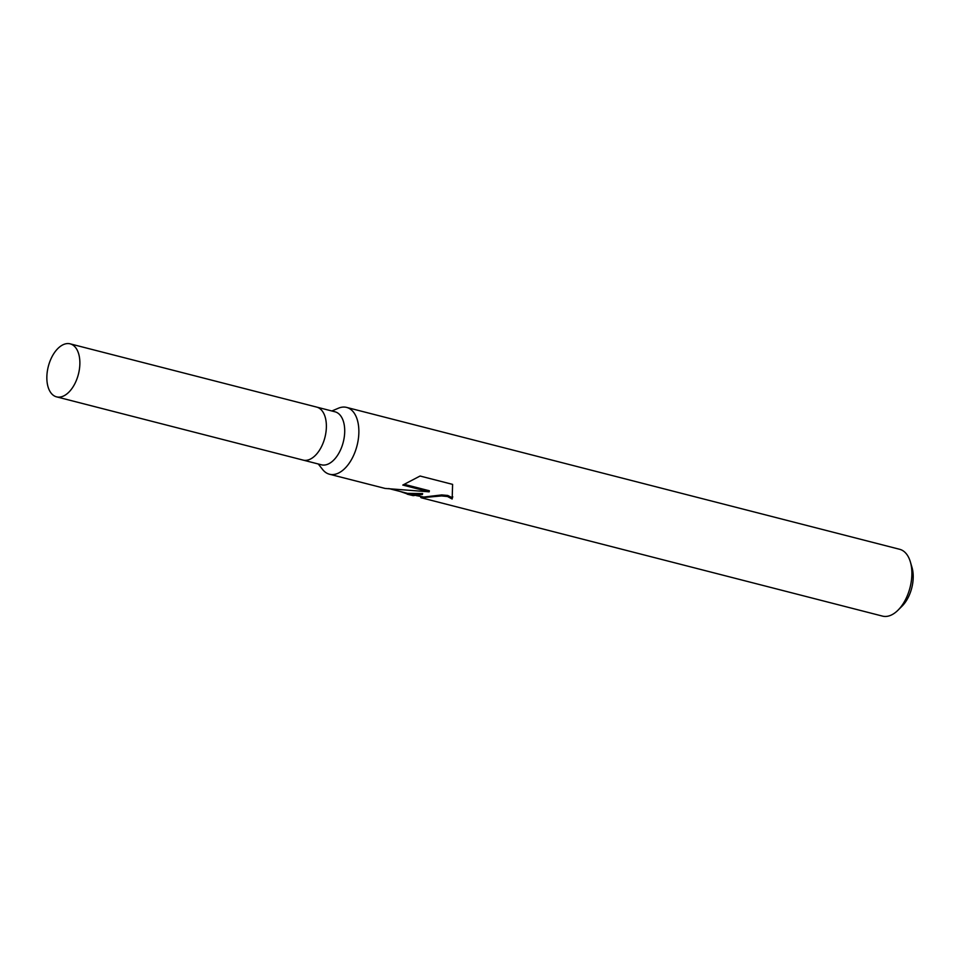 <?xml version="1.0" encoding="UTF-8"?>
<svg xmlns="http://www.w3.org/2000/svg" width="960" height="960" viewBox="0 0 960 960"><rect width="100%" height="100%" fill="white"/><g stroke="black" fill="none" stroke-linecap="round" stroke-linejoin="round"><path stroke-width="1.44" d="M302.868 460.044A27.36 15.54 -75.6 0 0 303.072 460.092L321.408 464.796A27.36 15.54 -75.6 0 0 322.332 464.988A27.36 15.54 -75.6 0 0 343.452 441.348A27.36 15.54 -75.6 0 0 335.004 411.792L316.668 407.088A27.36 15.54 -75.6 0 0 316.476 407.04M316.668 407.088A27.36 15.54 -75.6 0 1 325.116 436.644A27.36 15.54 -75.6 0 1 303.996 460.284A27.36 15.54 -75.6 0 1 303.072 460.092A27.36 15.54 -75.6 0 0 303.996 460.284A27.36 15.54 -75.6 0 0 325.116 436.644A27.36 15.54 -75.6 0 0 316.668 407.088L70.164 343.848A27.36 15.54 -75.6 0 0 69.228 343.656A27.36 15.54 -75.6 0 0 48.108 367.296A27.36 15.54 -75.6 0 0 56.556 396.852A27.36 15.54 -75.6 0 0 57.492 397.044A27.36 15.54 -75.6 0 0 78.612 373.404A27.36 15.54 -75.6 0 0 70.164 343.848M318.276 463.992L322.632 469.524A34.488 19.584 -75.6 0 0 329.472 474.228A34.488 19.584 -75.6 0 0 330.648 474.468A34.488 19.584 -75.6 0 0 357.276 444.66A34.488 19.584 -75.6 0 0 346.62 407.412A34.488 19.584 -75.6 0 0 345.444 407.172A34.488 19.584 -75.6 0 0 338.352 408.24L331.872 410.988M407.244 494.184L413.148 495.636L422.424 494.484L409.248 494.628L400.26 491.496M329.472 474.228L385.08 488.436L429.168 491.832L402.792 485.064L420.06 476.028L452.604 484.38L452.16 499.008L447.504 496.5L441.528 495.936L421.212 497.76L882.492 616.104A34.488 19.584 -75.6 0 0 883.668 616.344A34.488 19.584 -75.6 0 0 897.948 610.248A34.488 19.584 -75.6 0 0 910.356 561.864A34.488 19.584 -75.6 0 0 899.64 549.288L346.62 407.412M897.948 610.248L902.076 606.144A27.6 15.672 -75.6 0 0 912 567.444L910.356 561.864M416.304 495.612L423.84 497.052L441.744 494.928L447.732 495.456L451.896 497.532L452.16 499.008M452.376 498.012L452.748 496.752M388.752 488.544L407.484 493.356L422.628 493.572L422.424 494.484M404.472 484.392L429.396 490.788L429.168 491.832M420.744 497.436L420.888 496.788M303.072 460.092L56.556 396.852"/></g></svg>
